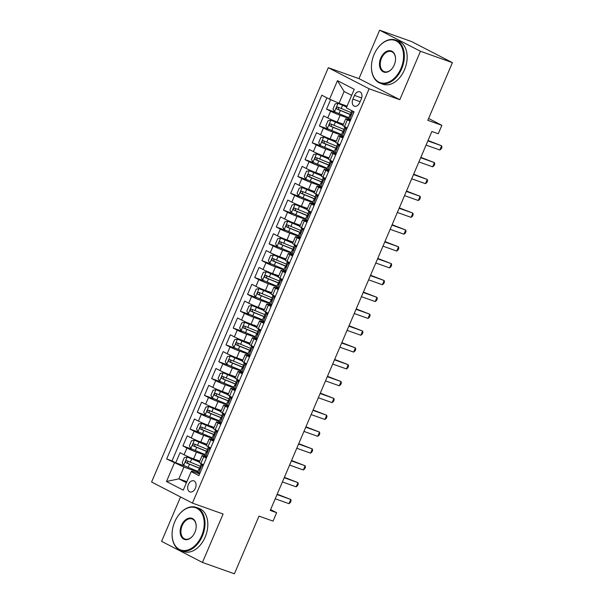 <?xml version="1.0" encoding="UTF-8"?>
<svg xmlns="http://www.w3.org/2000/svg" width="604" height="604" viewBox="0 0 604 604"><rect width="100%" height="100%" fill="white"/><g stroke="black" fill="none" stroke-linecap="round" stroke-linejoin="round"><path stroke-width="0.91" d="M195.409 488.206A5.874 3.956 -70.4 0 0 193.846 480.852A5.874 3.956 -70.4 0 0 188.342 484.559A5.874 3.956 -70.4 0 0 189.913 491.913A5.874 3.956 -70.4 0 0 195.409 488.206M180.536 496.971L161.6 541.358L202.438 562.437L234.39 573.8L258.995 516.118L273.053 521.116L276.647 512.698L270.615 509.58M328.304 67.708L151.581 482.022L192.419 503.102L369.142 88.796L328.304 67.708L358.972 78.618L399.818 99.705L420.467 51.28L379.629 30.2L358.972 78.618M379.629 30.2L411.581 41.563L452.419 62.642L427.813 120.332L441.871 125.33L428.606 118.482M420.467 51.28L452.419 62.642M330.63 99.645L326.583 109.12L335.779 112.389M343.434 124.228L337.266 122.031A7.339 0.491 -156.9 0 1 327.738 117.939L323.714 115.855L319.403 125.964L328.599 129.233M336.254 141.072L330.086 138.875A7.339 0.491 23.1 0 1 320.558 134.775L316.526 132.699L312.215 142.801L321.411 146.07M329.067 157.908L322.898 155.719A7.339 0.491 23.1 0 1 313.37 151.619L309.346 149.543L305.035 159.645L314.231 162.914M321.887 174.752L315.718 172.555A7.339 0.491 23.1 0 1 306.19 168.463L302.159 166.379L297.848 176.489L307.043 179.758M314.699 191.596L308.531 189.399A7.339 0.491 23.1 0 1 299.003 185.3L294.978 183.223L290.667 193.325L299.863 196.602M307.519 208.433L301.351 206.243A7.339 0.491 23.1 0 1 291.823 202.144L287.791 200.067L283.48 210.169L292.676 213.439M300.331 225.277L294.163 223.087A7.339 0.491 23.1 0 1 284.635 218.988L280.611 216.904L276.3 227.013L285.496 230.283M293.151 242.121L286.983 239.924A7.339 0.491 23.1 0 1 277.455 235.832L273.423 233.748L269.112 243.857L278.308 247.127M285.964 258.965L279.795 256.768A7.339 0.491 23.1 0 1 270.267 252.668L266.243 250.592L261.932 260.694L271.128 263.971M278.784 275.802L272.615 273.612A7.339 0.491 23.1 0 1 263.087 269.512L259.056 267.436L254.745 277.538L263.94 280.807M271.596 292.646L265.428 290.456A7.339 0.491 23.1 0 1 255.907 286.356L251.876 284.273L247.564 294.382L256.76 297.651M264.416 309.49L258.248 307.293A7.339 0.491 23.1 0 1 248.72 303.2L244.688 301.117L240.384 311.226L249.573 314.495M257.228 326.334L251.06 324.137A7.339 0.491 23.1 0 1 241.54 320.037L237.508 317.961L233.197 328.063L242.393 331.332M250.048 343.17L243.88 340.981A7.339 0.491 23.1 0 1 234.352 336.881L230.32 334.805L226.017 344.907L235.213 348.176M242.861 360.014L236.692 357.817A7.339 0.491 23.1 0 1 227.172 353.725L223.14 351.641L218.829 361.751L228.025 365.02M235.681 376.858L229.512 374.661A7.339 0.491 23.1 0 1 219.984 370.562L215.953 368.485L211.649 378.587L220.845 381.864M228.493 393.695L222.332 391.505A7.339 0.491 23.1 0 1 212.804 387.406L208.773 385.329L204.462 395.431L213.657 398.7M221.313 410.539L215.145 408.349A7.339 0.491 23.1 0 1 205.617 404.25L201.593 402.166L197.282 412.275L206.477 415.544M214.133 427.383L207.965 425.186A7.339 0.491 23.1 0 1 198.437 421.094L194.405 419.01L190.094 429.119L199.29 432.389M206.946 444.227L200.777 442.03A7.339 0.491 23.1 0 1 191.249 437.93L187.225 435.854L182.914 445.956L192.11 449.233M206.379 458.074L203.714 456.7A7.339 0.491 -156.9 0 1 202.076 455.635A7.339 0.491 -156.9 0 1 204.416 456.239L206.794 457.085M213.559 441.23L210.902 439.855A7.339 0.491 -156.9 0 1 209.263 438.798A7.339 0.491 -156.9 0 1 211.596 439.395L213.982 440.24M220.747 424.386L218.082 423.011A7.339 0.491 -156.9 0 1 216.443 421.954A7.339 0.491 -156.9 0 1 218.784 422.551L221.162 423.404M227.927 407.549L225.269 406.175A7.339 0.491 -156.9 0 1 223.631 405.11A7.339 0.491 -156.9 0 1 225.964 405.714L228.35 406.56M235.115 390.705L232.449 389.331A7.339 0.491 -156.9 0 1 230.811 388.266A7.339 0.491 -156.9 0 1 233.152 388.87L235.53 389.716M242.295 373.861L239.637 372.487A7.339 0.491 -156.9 0 1 237.999 371.43A7.339 0.491 -156.9 0 1 240.332 372.026L242.717 372.879M249.482 357.017L246.817 355.65A7.339 0.491 -156.9 0 1 245.179 354.586A7.339 0.491 -156.9 0 1 247.519 355.182L249.897 356.035M256.662 340.18L254.005 338.806A7.339 0.491 -156.9 0 1 252.366 337.742A7.339 0.491 -156.9 0 1 254.699 338.346L257.085 339.191M263.85 323.336L261.185 321.962A7.339 0.491 -156.9 0 1 259.546 320.898A7.339 0.491 -156.9 0 1 261.887 321.502L264.265 322.347M271.03 306.492L268.372 305.118A7.339 0.491 -156.9 0 1 266.734 304.061A7.339 0.491 -156.9 0 1 269.067 304.658L271.453 305.511M278.218 289.648L275.552 288.282A7.339 0.491 -156.9 0 1 273.914 287.217A7.339 0.491 -156.9 0 1 276.255 287.821L278.633 288.667M285.398 272.812L282.74 271.438A7.339 0.491 -156.9 0 1 281.102 270.373A7.339 0.491 -156.9 0 1 283.435 270.977L285.82 271.823M292.585 255.968L289.92 254.594A7.339 0.491 -156.9 0 1 288.282 253.537A7.339 0.491 -156.9 0 1 290.622 254.133L293 254.979M299.765 239.124L297.108 237.749A7.339 0.491 -156.9 0 1 295.469 236.692A7.339 0.491 -156.9 0 1 297.802 237.289L300.188 238.142M306.953 222.287L304.288 220.913A7.339 0.491 -156.9 0 1 302.649 219.848A7.339 0.491 -156.9 0 1 304.99 220.452L307.368 221.298M314.133 205.443L311.475 204.069A7.339 0.491 -156.9 0 1 309.837 203.004A7.339 0.491 -156.9 0 1 312.17 203.608L314.556 204.454M321.32 188.599L318.655 187.225A7.339 0.491 -156.9 0 1 317.017 186.168A7.339 0.491 -156.9 0 1 319.357 186.764L321.736 187.618M328.501 171.755L325.843 170.388A7.339 0.491 -156.9 0 1 324.205 169.324A7.339 0.491 -156.9 0 1 326.538 169.928L328.923 170.773M335.688 154.918L333.023 153.544A7.339 0.491 -156.9 0 1 331.385 152.48A7.339 0.491 -156.9 0 1 333.725 153.084L336.103 153.929M342.868 138.074L340.211 136.7A7.339 0.491 -156.9 0 1 338.565 135.636A7.339 0.491 -156.9 0 1 340.905 136.24L343.291 137.085M441.871 125.33L438.277 133.748L431.89 131.476L270.26 510.425L276.647 512.698M354.473 95.402L352.895 99.101A5.693 3.835 -70.4 0 0 354.405 106.228A5.693 3.835 -70.4 0 0 359.735 102.635L361.313 98.935A5.693 3.835 -70.4 0 0 359.803 91.808A5.693 3.835 -70.4 0 0 354.473 95.402L361.66 97.954M199.614 473.929L191.861 471.173L191.166 471.633L198.89 475.62L354.065 111.831L346.334 107.844L354.238 89.317L337.462 80.657L329.558 99.184L321.834 95.198L166.659 458.98L183.918 467.066L178.89 478.859L186.425 482.747M191.166 471.633L183.261 490.161L166.485 481.494L174.39 462.974M204.809 455.106L196.466 452.132A7.339 0.491 -156.9 0 1 186.938 448.04L182.914 445.956M199.765 461.063L193.597 458.874L196.466 452.132M211.996 438.262L203.654 435.295A7.339 0.491 -156.9 0 1 194.126 431.196L190.094 429.119M219.177 421.418L210.834 418.451A7.339 0.491 -156.9 0 1 201.306 414.352L197.282 412.275M226.364 404.574L218.021 401.607A7.339 0.491 -156.9 0 1 208.493 397.515L204.462 395.431M233.544 387.738L225.201 384.771A7.339 0.491 -156.9 0 1 215.673 380.671L211.649 378.587M240.732 370.894L232.389 367.927A7.339 0.491 -156.9 0 1 222.861 363.827L218.829 361.751M247.912 354.05L239.569 351.083A7.339 0.491 -156.9 0 1 230.041 346.983L226.017 344.907M255.099 337.206L246.757 334.238A7.339 0.491 -156.9 0 1 237.229 330.146L233.197 328.063M262.279 320.369L253.937 317.402A7.339 0.491 -156.9 0 1 244.409 313.302L240.384 311.226M269.467 303.525L261.124 300.558A7.339 0.491 -156.9 0 1 251.596 296.458L247.564 294.382M276.647 286.681L268.304 283.714A7.339 0.491 -156.9 0 1 258.776 279.622L254.745 277.538M283.835 269.845L275.492 266.877A7.339 0.491 -156.9 0 1 265.964 262.778L261.932 260.694M291.015 253.001L282.672 250.033A7.339 0.491 -156.9 0 1 273.144 245.934L269.112 243.857M298.202 236.156L289.852 233.189A7.339 0.491 -156.9 0 1 280.332 229.09L276.3 227.013M305.382 219.312L297.04 216.345A7.339 0.491 -156.9 0 1 287.512 212.253L283.48 210.169M312.57 202.476L304.22 199.509A7.339 0.491 -156.9 0 1 294.699 195.409L290.667 193.325M319.75 185.632L311.407 182.665A7.339 0.491 -156.9 0 1 301.879 178.565L297.848 176.489M326.938 168.788L318.587 165.821A7.339 0.491 -156.9 0 1 309.067 161.721L305.035 159.645M334.118 151.944L325.775 148.977A7.339 0.491 -156.9 0 1 316.247 144.885L312.215 142.801M341.298 135.107L332.955 132.14A7.339 0.491 -156.9 0 1 323.427 128.04L319.403 125.964M350.048 121.23L347.391 119.856A7.339 0.491 -156.9 0 1 345.752 118.799A7.339 0.491 -156.9 0 1 348.085 119.396L350.471 120.249M348.485 118.263L340.143 115.296A7.339 0.491 -156.9 0 1 330.614 111.196L326.583 109.12M326.9 97.81L172.027 460.89L175.726 462.8L184.922 466.069M193.597 458.874A7.339 0.491 23.1 0 1 184.069 454.774L180.037 452.698L175.726 462.8M347.179 127.965L344.522 126.598A7.339 0.491 -156.9 0 1 342.876 125.534L345.752 118.799M338.565 135.636L335.696 142.378A7.339 0.491 23.1 0 0 337.334 143.435L339.992 144.809M331.385 152.48L328.508 159.214A7.339 0.491 23.1 0 0 330.154 160.279L332.812 161.653M324.205 169.324L321.328 176.058A7.339 0.491 23.1 0 0 322.966 177.123L325.624 178.497M317.017 186.168L314.14 192.903A7.339 0.491 23.1 0 0 315.786 193.967L318.444 195.334M309.837 203.004L306.96 209.747A7.339 0.491 23.1 0 0 308.599 210.804L311.256 212.178M302.649 219.848L299.773 226.583A7.339 0.491 23.1 0 0 301.419 227.648L304.076 229.022M295.469 236.692L292.593 243.427A7.339 0.491 23.1 0 0 294.231 244.492L296.896 245.866M288.282 253.537L285.413 260.271A7.339 0.491 23.1 0 0 287.051 261.328L289.709 262.702M281.102 270.373L278.225 277.115A7.339 0.491 23.1 0 0 279.863 278.172L282.529 279.546M273.914 287.217L271.045 293.952A7.339 0.491 23.1 0 0 272.683 295.016L275.341 296.39M266.734 304.061L263.857 310.796A7.339 0.491 23.1 0 0 265.496 311.86L268.161 313.227M259.546 320.898L256.677 327.64A7.339 0.491 23.1 0 0 258.316 328.697L260.973 330.071M252.366 337.742L249.49 344.476A7.339 0.491 23.1 0 0 251.128 345.541L253.793 346.915M245.179 354.586L242.31 361.32A7.339 0.491 23.1 0 0 243.948 362.385L246.606 363.759M237.999 371.43L235.122 378.164A7.339 0.491 23.1 0 0 236.76 379.229L239.426 380.596M230.811 388.266L227.942 395.008A7.339 0.491 23.1 0 0 229.58 396.065L232.238 397.44M223.631 405.11L220.754 411.845A7.339 0.491 23.1 0 0 222.393 412.909L225.058 414.284M216.443 421.954L213.574 428.689A7.339 0.491 23.1 0 0 215.213 429.754L217.87 431.128M209.263 438.798L206.387 445.533A7.339 0.491 23.1 0 0 208.025 446.59L210.69 447.964M202.076 455.635L199.207 462.377A7.339 0.491 23.1 0 0 200.845 463.434L203.503 464.808M351.649 95.379L344.114 91.491L339.086 103.284L329.558 99.184M347.066 106.123L339.086 103.284M399.818 99.705L369.142 88.796M202.438 562.437L223.095 514.012L192.419 503.102M186.87 481.698L178.89 478.859L166.485 481.494M197.629 471.943L183.918 467.066M172.027 460.89L166.659 458.98M344.114 91.491L337.462 80.657M350.63 119.879L348.281 118.739L349.648 115.538L350.048 115.862M349.316 119.411L350.962 119.109M353.74 112.578L353.083 111.325M427.874 140.891L441.637 145.783L439.84 149.996L426.077 145.103M350.554 115.689L349.648 115.538M350.094 115.87L351.739 110.638M428.04 140.505L441.637 145.783L441.932 147.21L441.214 148.894L439.84 149.996M346.749 106.863L338.119 103.36L335.19 103.903L333.031 108.954L334.525 111.778L348.719 117.712M338.119 103.36L346.688 107.021M351.067 114.73A11.65 0.785 -156.9 0 1 350.599 114.541L338.716 109.717L338.383 107.905M350.947 112.495L337.734 107.044C336.39 107.202 336.103 107.874 336.873 109.06L351.03 114.896M400.981 68.448A22.386 15.077 -70.4 0 0 398.391 42.393A22.386 15.077 -70.4 0 0 377.659 48.207A22.386 15.077 -70.4 0 0 374.05 54.549A22.386 15.077 -70.4 0 0 371.475 65.587A22.386 15.077 -70.4 0 0 382.475 83.141A22.386 15.077 -70.4 0 0 400.981 68.448M377.726 48.109A22.937 15.447 109.6 0 1 377.802 48.01A22.937 15.447 109.6 0 1 395.582 40.023A22.937 15.447 109.6 0 1 401.698 68.758A22.937 15.447 109.6 0 1 380.21 83.246A22.937 15.447 109.6 0 1 371.468 65.821A22.937 15.447 109.6 0 1 371.468 65.7M394.246 64.975A11.197 7.542 109.6 0 1 392.441 68.146A11.197 7.542 109.6 0 1 382.075 71.053A11.197 7.542 109.6 0 1 380.777 58.022A11.197 7.542 109.6 0 1 390.033 50.676A11.197 7.542 109.6 0 1 395.529 59.456A11.197 7.542 109.6 0 1 394.246 64.975M395.529 59.577A10.646 7.173 -70.4 0 0 391.468 51.604A10.646 7.173 -70.4 0 0 381.494 58.331A10.646 7.173 -70.4 0 0 384.333 71.665A10.646 7.173 -70.4 0 0 392.509 68.048M395.582 40.023L398.398 41.019A22.937 15.447 109.6 0 1 404.506 69.754A22.937 15.447 109.6 0 1 383.019 84.25L380.21 83.246M201.63 535.816A22.386 15.077 -70.4 0 0 199.041 509.753A22.386 15.077 -70.4 0 0 178.308 515.567A22.386 15.077 -70.4 0 0 174.699 521.909A22.386 15.077 -70.4 0 0 172.125 532.947A22.386 15.077 -70.4 0 0 183.125 550.501A22.386 15.077 -70.4 0 0 201.63 535.816M178.384 515.476A22.937 15.447 109.6 0 1 178.452 515.378A22.937 15.447 109.6 0 1 196.24 507.39A22.937 15.447 109.6 0 1 202.348 536.125A22.937 15.447 109.6 0 1 180.86 550.614A22.937 15.447 109.6 0 1 172.117 533.189A22.937 15.447 109.6 0 1 172.125 533.068M194.896 532.343A11.197 7.542 109.6 0 1 193.091 535.514A11.197 7.542 109.6 0 1 182.725 538.421A11.197 7.542 109.6 0 1 181.434 525.389A11.197 7.542 109.6 0 1 190.683 518.043A11.197 7.542 109.6 0 1 196.187 526.824A11.197 7.542 109.6 0 1 194.896 532.343M196.179 526.945A10.646 7.173 -70.4 0 0 192.117 518.972A10.646 7.173 -70.4 0 0 182.144 525.699A10.646 7.173 -70.4 0 0 184.983 539.032A10.646 7.173 -70.4 0 0 193.167 535.416M196.24 507.39L199.048 508.387A22.937 15.447 109.6 0 1 205.156 537.122A22.937 15.447 109.6 0 1 183.676 551.611L180.86 550.614M346.56 129.422L344.688 127.157L346.152 127.436M345.722 127.837L347.036 128.305M343.442 136.723L341.101 135.583L342.46 132.382L342.868 132.706M342.128 136.255L343.774 135.945M420.694 157.735L434.45 162.627L432.653 166.832L418.897 161.94M343.366 132.533L342.46 132.382M342.913 132.714L344.688 127.157M420.86 157.35L434.45 162.627L434.744 164.054L434.027 165.738L432.653 166.832M339.373 146.266L337.508 144.001L338.965 144.28M338.542 144.673L339.856 145.141M336.262 153.567L333.914 152.419L335.28 149.226L335.681 149.543M334.948 153.099L336.594 152.789M413.506 174.571L427.27 179.471L425.473 183.676L411.717 178.784M336.186 149.369L335.28 149.226M335.726 149.558L337.508 144.001M413.672 174.186L427.27 179.471L427.564 180.89L426.847 182.582L425.473 183.676M332.192 163.103L330.32 160.845L331.785 161.125M331.354 161.517L332.668 161.985M329.074 170.403L326.734 169.263L328.093 166.062L328.501 166.387M327.761 169.943L329.406 169.633M406.326 191.415L420.082 196.308L418.293 200.52L404.529 195.628M328.999 166.213L328.093 166.062M328.546 166.402L330.32 160.845M406.492 191.03L420.082 196.308L420.376 197.734L419.659 199.418L418.293 200.52M325.005 179.947L323.14 177.682L324.597 177.961M324.174 178.361L325.488 178.829M321.894 187.248L319.546 186.107L320.913 182.906L321.313 183.231M320.581 186.779L322.226 186.477M399.138 208.259L412.902 213.152L411.105 217.364L397.349 212.465M321.819 183.057L320.913 182.906M321.358 183.238L323.14 177.682M399.304 207.874L412.902 213.152L413.196 214.579L412.479 216.262L411.105 217.364M343.057 125.119L330.932 120.196L328.002 120.747L325.85 125.798L327.338 128.622L341.539 134.556M330.932 120.196L342.989 125.27M343.887 131.574A11.65 0.785 -156.9 0 1 343.412 131.385L331.528 126.561L331.196 124.749M343.767 129.332L330.554 123.88C329.203 124.039 328.916 124.718 329.693 125.904L343.85 131.74M335.869 141.963L323.752 137.04L320.822 137.584L318.663 142.642L320.158 145.466L334.352 151.4M323.752 137.04L335.809 142.114M336.7 148.418A11.65 0.785 -156.9 0 1 336.232 148.222L324.348 143.397L324.016 141.593M336.579 146.176L323.367 140.724C322.023 140.883 321.736 141.555 322.506 142.748L336.662 148.584M328.689 158.799L316.564 153.884L313.635 154.428L311.483 159.479L312.97 162.302L327.172 168.237M316.564 153.884L328.621 158.958M329.52 165.254A11.65 0.785 -156.9 0 1 329.044 165.066L317.16 160.241L316.828 158.429M329.399 163.02L316.186 157.569C314.835 157.727 314.548 158.399 315.326 159.584L329.482 165.421M321.502 175.643L309.384 170.728L306.454 171.272L304.295 176.323L305.79 179.146L319.984 185.081M309.384 170.728L321.441 175.794M322.332 182.098A11.65 0.785 -156.9 0 1 321.864 181.91L309.98 177.085L309.648 175.273M322.211 179.864L308.999 174.405C307.655 174.571 307.368 175.243 308.138 176.428L322.294 182.265M317.825 196.791L315.952 194.526L317.417 194.805M316.987 195.205L318.3 195.673M314.707 204.092L312.366 202.952L313.725 199.75L314.133 200.075M313.393 203.623L315.039 203.314M391.958 225.096L405.714 229.996L403.925 234.201L390.161 229.309M314.631 199.894L313.725 199.75M314.178 200.083L315.952 194.526M392.124 224.718L405.714 229.996L406.009 231.423L405.292 233.106L403.925 234.201M314.322 192.487L302.196 187.565L299.267 188.108L297.115 193.167L298.603 195.99L312.804 201.925M302.196 187.565L314.254 192.638M315.152 198.942A11.65 0.785 -156.9 0 1 314.676 198.754L302.793 193.929L302.461 192.117M315.031 196.7L301.819 191.249C300.467 191.408 300.18 192.087 300.958 193.272L315.114 199.109M310.637 213.635L308.772 211.37L310.229 211.649M309.807 212.042L311.12 212.51M307.527 220.936L305.179 219.788L306.545 216.587L306.945 216.912M306.213 220.468L307.859 220.158M384.771 241.94L398.534 246.832L396.737 251.045L382.981 246.153M307.451 216.738L306.545 216.587M306.991 216.927L308.772 211.37M384.937 241.555L398.534 246.832L398.829 248.259L398.111 249.943L396.737 251.045M307.142 209.324L295.016 204.409L292.087 204.952L289.935 210.003L291.422 212.827L305.616 218.769M295.016 204.409L307.074 209.482M307.964 215.787A11.65 0.785 -156.9 0 1 307.496 215.59L295.613 210.766L295.281 208.954M307.844 213.544L294.631 208.093C293.287 208.252 293 208.924 293.771 210.117L307.927 215.945M303.457 230.471L301.585 228.214L303.049 228.493M302.619 228.886L303.933 229.354M300.339 237.772L297.998 236.632L299.365 233.431L299.765 233.756M299.025 237.304L300.671 237.002M377.591 258.784L391.347 263.676L389.557 267.889L375.794 262.997M300.263 233.582L299.365 233.431M299.811 233.763L301.585 228.214M377.757 258.399L391.347 263.676L391.641 265.103L390.924 266.787L389.557 267.889M299.954 226.168L287.829 221.253L284.899 221.796L282.748 226.847L284.235 229.671L298.436 235.605M287.829 221.253L299.886 226.319M300.784 232.623A11.65 0.785 -156.9 0 1 300.309 232.434L288.425 227.61L288.093 225.798M300.664 230.388L287.451 224.937C286.1 225.096 285.813 225.768 286.59 226.953L300.747 232.789M296.27 247.315L294.405 245.05L295.862 245.33M295.439 245.73L296.753 246.198M293.159 254.616L290.811 253.476L292.177 250.275L292.578 250.6M291.845 254.148L293.491 253.846M370.403 275.628L384.167 280.52L382.37 284.733L368.614 279.833M293.083 250.426L292.177 250.275M292.623 250.607L294.405 245.05M370.569 275.243L384.167 280.52L384.461 281.947L383.744 283.631L382.37 284.733M292.774 243.012L280.649 238.097L277.719 238.64L275.567 243.691L277.055 246.515L291.249 252.449M280.649 238.097L292.706 243.163M293.597 249.467A11.65 0.785 -156.9 0 1 293.129 249.278L281.245 244.454L280.913 242.642M293.476 247.225L280.264 241.774C278.92 241.94 278.633 242.612 279.403 243.797L293.559 249.633M289.089 264.159L287.225 261.894L288.682 262.174M288.251 262.574L289.565 263.034M285.971 271.46L283.631 270.313L284.997 267.119L285.398 267.436M284.658 270.992L286.304 270.683M363.223 292.464L376.979 297.364L375.19 301.57L361.426 296.677M285.896 267.262L284.997 267.119M285.443 267.451L287.225 261.894M363.389 292.079L376.979 297.364L377.281 298.791L376.556 300.475L375.19 301.57M285.586 259.856L273.461 254.933L270.539 255.477L268.38 260.535L269.867 263.359L284.069 269.293M273.461 254.933L285.518 260.007M286.417 266.311A11.65 0.785 -156.9 0 1 285.941 266.115L274.057 261.29L273.725 259.486M286.296 264.069L273.084 258.618C271.732 258.776 271.445 259.448 272.223 260.641L286.379 266.477M281.902 280.996L280.037 278.738L281.494 279.018M281.071 279.41L282.385 279.878M278.791 288.297L276.443 287.157L277.81 283.956L278.21 284.28M277.478 287.836L279.123 287.527M356.043 309.308L369.799 314.201L368.002 318.414L354.246 313.521M278.716 284.106L277.81 283.956M278.255 284.295L280.037 278.738M356.201 308.923L369.799 314.201L370.093 315.628L369.376 317.311L368.002 318.414M278.406 276.692L266.281 271.777L263.352 272.321L261.2 277.372L262.687 280.196L276.881 286.13M266.281 271.777L278.338 276.851M279.229 283.148A11.65 0.785 -156.9 0 1 278.761 282.959L266.877 278.134L266.545 276.322M279.108 280.913L265.896 275.462C264.552 275.62 264.265 276.292 265.035 277.485L279.191 283.314M274.722 297.84L272.857 295.582L274.314 295.854M273.884 296.254L275.197 296.723M271.604 305.141L269.263 304.001L270.63 300.8L271.03 301.124M270.29 304.673L271.936 304.371M348.855 326.152L362.619 331.045L360.822 335.258L347.058 330.358M271.528 300.951L270.63 300.8M271.075 301.132L272.857 295.582M349.021 325.767L362.619 331.045L362.913 332.472L362.189 334.155L360.822 335.258M271.219 293.536L259.093 288.621L256.172 289.165L254.012 294.216L255.5 297.04L269.701 302.974M259.093 288.621L271.151 293.687M272.049 299.992A11.65 0.785 -156.9 0 1 271.573 299.803L259.69 294.978L259.358 293.166M271.928 297.757L258.716 292.306C257.372 292.464 257.077 293.136 257.855 294.322L272.011 300.158M267.542 314.684L265.669 312.419L267.127 312.698M266.704 313.099L268.017 313.567M264.424 321.985L262.076 320.845L263.442 317.644L263.842 317.968M263.11 321.517L264.756 321.207M341.675 342.997L355.431 347.889L353.634 352.094L339.878 347.202M264.348 317.795L263.442 317.644M263.888 317.976L265.669 312.419M341.834 342.611L355.431 347.889L355.726 349.316L355.009 351L353.634 352.094M264.039 310.381L251.913 305.458L248.984 306.009L246.832 311.06L248.319 313.884L262.513 319.818M251.913 305.458L263.971 310.531M264.862 316.836A11.65 0.785 -156.9 0 1 264.393 316.647L252.51 311.823L252.178 310.011M264.741 314.593L251.528 309.142C250.184 309.301 249.897 309.98 250.668 311.166L264.831 317.002M260.354 331.528L258.489 329.263L259.947 329.542M259.516 329.935L260.83 330.403M257.244 338.829L254.896 337.681L256.262 334.488L256.662 334.805M255.93 338.361L257.568 338.051M334.488 359.833L348.251 364.725L346.454 368.938L332.691 364.046M257.161 334.631L256.262 334.488M256.708 334.82L258.489 329.263M334.654 359.448L348.251 364.725L348.546 366.152L347.821 367.844L346.454 368.938M256.851 327.225L244.726 322.302L241.804 322.846L239.645 327.904L241.132 330.728L255.333 336.662M244.726 322.302L256.783 327.376M257.682 333.68A11.65 0.785 -156.9 0 1 257.206 333.483L245.322 328.659L244.99 326.855M257.561 331.437L244.348 325.986C243.004 326.145 242.71 326.817 243.488 328.01L257.644 333.846M253.174 348.365L251.302 346.107L252.759 346.386M252.336 346.779L253.65 347.247M250.056 355.665L247.708 354.525L249.074 351.324L249.475 351.649M248.742 355.205L250.388 354.895M327.308 376.677L341.064 381.569L339.267 385.782L325.511 380.89M249.981 351.475L249.074 351.324M249.52 351.664L251.302 346.107M327.466 376.292L341.064 381.569L341.358 382.996L340.641 384.68L339.267 385.782M249.671 344.061L237.546 339.146L234.616 339.69L232.464 344.741L233.952 347.564L248.146 353.499M237.546 339.146L249.603 344.22M250.494 350.516A11.65 0.785 -156.9 0 1 250.026 350.328L238.142 345.503L237.81 343.691M250.373 348.281L237.161 342.83C235.817 342.989 235.53 343.661 236.3 344.846L250.464 350.682M245.987 365.209L244.122 362.944L245.579 363.223M245.148 363.623L246.462 364.091M242.876 372.509L240.528 371.369L241.894 368.168L242.295 368.493M241.562 372.041L243.201 371.739M320.12 393.521L333.884 398.414L332.087 402.626L318.323 397.726M242.793 368.319L241.894 368.168M242.34 368.5L244.122 362.944M320.286 393.136L333.884 398.414L334.178 399.84L333.453 401.524L332.087 402.626M242.483 360.905L230.358 355.99L227.436 356.534L225.277 361.585L226.764 364.408L240.966 370.343M230.358 355.99L242.415 361.056M243.314 367.36A11.65 0.785 -156.9 0 1 242.838 367.172L230.954 362.347L230.622 360.535M243.193 365.126L229.981 359.667C228.637 359.833 228.35 360.505 229.12 361.69L243.276 367.526M238.806 382.053L236.934 379.788L238.391 380.067M237.968 380.467L239.282 380.928M235.688 389.354L233.34 388.213L234.707 385.012L235.107 385.329M234.375 388.885L236.021 388.576M312.94 410.358L326.696 415.258L324.899 419.463L311.143 414.571M235.613 385.156L234.707 385.012M235.152 385.344L236.934 379.788M313.099 409.98L326.696 415.258L326.99 416.684L326.273 418.368L324.899 419.463M235.303 377.749L223.178 372.827L220.249 373.37L218.097 378.429L219.584 381.252L233.778 387.187M223.178 372.827L235.235 377.9M236.134 384.204A11.65 0.785 -156.9 0 1 235.658 384.016L223.774 379.191L223.442 377.379M236.005 381.962L222.793 376.511C221.449 376.669 221.162 377.349 221.932 378.534L236.096 384.37M231.619 398.889L229.754 396.632L231.211 396.911M230.781 397.304L232.095 397.772M228.508 406.198L226.16 405.05L227.527 401.849L227.927 402.173M227.195 405.729L228.833 405.42M305.752 427.202L319.516 432.094L317.719 436.307L303.955 431.415M228.425 402L227.527 401.849M227.972 402.189L229.754 396.632M305.918 426.817L319.516 432.094L319.81 433.521L319.086 435.205L317.719 436.307M228.116 394.586L215.99 389.671L213.069 390.214L210.909 395.265L212.404 398.089L226.598 404.031M215.99 389.671L228.055 394.744M228.946 401.041A11.65 0.785 -156.9 0 1 228.471 400.852L216.587 396.028L216.255 394.216M228.825 398.806L215.613 393.355C214.269 393.514 213.982 394.186 214.752 395.378L228.908 401.207M224.439 415.733L222.566 413.476L224.024 413.755M223.601 414.148L224.914 414.616M221.321 423.034L218.973 421.894L220.339 418.693L220.739 419.017M220.007 422.566L221.653 422.264M298.572 444.046L312.328 448.938L310.531 453.151L296.775 448.259M221.245 418.844L220.339 418.693M220.785 419.025L222.566 413.476M298.731 443.661L312.328 448.938L312.623 450.365L311.906 452.049L310.531 453.151M220.936 411.43L208.81 406.515L205.881 407.058L203.729 412.109L205.217 414.933L219.411 420.867M208.81 406.515L220.868 411.581M221.766 417.885A11.65 0.785 -156.9 0 1 221.291 417.696L209.407 412.872L209.075 411.06M221.638 415.65L208.425 410.199C207.081 410.358 206.794 411.03 207.565 412.215L221.728 418.051M217.251 432.577L215.386 430.312L216.844 430.592M216.413 430.992L217.727 431.46M214.141 439.878L211.793 438.738L213.159 435.537L213.559 435.861M212.827 439.41L214.465 439.108M291.385 460.89L305.148 465.782L303.351 469.995L289.588 465.095M214.058 435.688L213.159 435.537M213.605 435.869L215.386 430.312M291.551 460.505L305.148 465.782L305.443 467.209L304.726 468.893L303.351 469.995M213.748 428.274L201.623 423.359L198.701 423.902L196.542 428.953L198.037 431.777L212.231 437.711M201.623 423.359L213.688 428.425M214.579 434.729A11.65 0.785 -156.9 0 1 214.103 434.54L202.219 429.716L201.887 427.904M214.458 432.487L201.245 427.036C199.901 427.194 199.614 427.874 200.385 429.059L214.541 434.895M210.071 449.421L208.199 447.156L209.656 447.436M209.233 447.828L210.547 448.296M206.953 456.722L204.605 455.575L205.972 452.381L206.372 452.698M205.639 456.254L207.285 455.945M284.205 477.726L297.961 482.626L296.164 486.832L282.408 481.939M206.878 452.524L205.972 452.381M206.417 452.713L208.199 447.156M284.363 477.341L297.961 482.626L298.255 484.053L297.538 485.737L296.164 486.832M206.568 445.118L194.443 440.195L191.513 440.739L189.362 445.797L190.849 448.621L205.043 454.555M194.443 440.195L206.5 445.269M207.398 451.573A11.65 0.785 -156.9 0 1 206.923 451.377L195.039 446.552L194.707 444.748M207.27 449.331L194.065 443.88C192.714 444.038 192.427 444.71 193.197 445.903L207.361 451.739M202.884 466.258L201.019 464L202.476 464.28M202.046 464.672L203.359 465.14M199.773 473.559L197.425 472.419L198.792 469.217L199.192 469.542M198.459 473.098L200.098 472.789M277.017 494.57L290.781 499.463L288.984 503.676L275.22 498.783M199.69 469.368L198.792 469.217M199.237 469.557L201.019 464M277.183 494.185L290.781 499.463L291.075 500.89L290.358 502.573L288.984 503.676M199.38 461.954L187.255 457.039L184.333 457.583L182.174 462.634L183.669 465.457L197.863 471.392M187.255 457.039L199.32 462.113M200.211 468.41A11.65 0.785 -156.9 0 1 199.735 468.221L187.852 463.396L187.519 461.584M200.09 466.175L186.878 460.724C185.534 460.882 185.247 461.554 186.017 462.747L200.173 468.576M200.777 442.03L203.654 435.295M207.965 425.186L210.834 418.451M215.145 408.349L218.021 401.607M222.332 391.505L225.201 384.771M229.512 374.661L232.389 367.927M236.692 357.817L239.569 351.083M243.88 340.981L246.757 334.238M251.06 324.137L253.937 317.402M258.248 307.293L261.124 300.558M265.428 290.456L268.304 283.714M272.615 273.612L275.492 266.877M279.795 256.768L282.672 250.033M286.983 239.924L289.852 233.189M294.163 223.087L297.04 216.345M301.351 206.243L304.22 199.509M308.531 189.399L311.407 182.665M315.718 172.555L318.587 165.821M322.898 155.719L325.775 148.977M330.086 138.875L332.955 132.14M337.266 122.031L340.143 115.296M327.738 117.939L330.614 111.196M184.069 454.774L186.938 448.04M191.249 437.93L194.126 431.196M198.437 421.094L201.306 414.352M205.617 404.25L208.493 397.515M212.804 387.406L215.673 380.671M219.984 370.562L222.861 363.827M227.172 353.725L230.041 346.983M234.352 336.881L237.229 330.146M241.54 320.037L244.409 313.302M248.72 303.2L251.596 296.458M255.907 286.356L258.776 279.622M263.087 269.512L265.964 262.778M270.267 252.668L273.144 245.934M277.455 235.832L280.332 229.09M284.635 218.988L287.512 212.253M291.823 202.144L294.699 195.409M299.003 185.3L301.879 178.565M306.19 168.463L309.067 161.721M313.37 151.619L316.247 144.885M320.558 134.775L323.427 128.04M344.522 126.598L347.391 119.856M337.334 143.435L340.211 136.7M330.154 160.279L333.023 153.544M322.966 177.123L325.843 170.388M315.786 193.967L318.655 187.225M308.599 210.804L311.475 204.069M301.419 227.648L304.288 220.913M294.231 244.492L297.108 237.749M287.051 261.328L289.92 254.594M279.863 278.172L282.74 271.438M272.683 295.016L275.552 288.282M265.496 311.86L268.372 305.118M258.316 328.697L261.185 321.962M251.128 345.541L254.005 338.806M243.948 362.385L246.817 355.65M236.76 379.229L239.637 372.487M229.58 396.065L232.449 389.331M222.393 412.909L225.269 406.175M215.213 429.754L218.082 423.011M208.025 446.59L210.902 439.855M200.845 463.434L203.714 456.7M360.143 101.683L352.895 99.101M349.384 119.403L352.872 111.219M338.044 103.375L334.488 111.71M340.309 110.562L338.95 113.763M342.536 105.345L341.177 108.539M338.716 109.717L336.873 109.06M342.204 136.24L345.76 127.905M335.016 153.084L338.572 144.749M327.836 169.928L331.392 161.585M320.649 186.764L324.205 178.429M330.856 120.211L327.3 128.546M333.129 127.406L331.762 130.607M335.356 122.182L333.989 125.383M331.528 126.561L329.693 125.904M323.676 137.055L320.12 145.39M325.941 144.243L324.582 147.444M328.168 139.026L326.809 142.227M324.348 143.397L322.506 142.748M316.488 153.899L312.932 162.234M318.761 161.087L317.394 164.288M320.988 155.87L319.622 159.071M317.16 160.241L315.326 159.584M309.308 170.736L305.752 179.078M311.573 177.931L310.214 181.132M313.801 172.706L312.442 175.907M309.98 177.085L308.138 176.428M313.468 203.608L317.024 195.273M302.121 187.58L298.565 195.915M304.393 194.775L303.027 197.976M306.621 189.55L305.254 192.752M302.793 193.929L300.958 193.272M306.288 220.452L309.837 212.117M294.941 204.424L291.385 212.759M297.213 211.611L295.847 214.813M299.433 206.394L298.074 209.596M295.613 210.766L293.771 210.117M299.101 237.297L302.657 228.954M287.753 221.268L284.197 229.603M290.026 228.455L288.659 231.657M292.253 223.238L290.886 226.432M288.425 227.61L286.59 226.953M291.921 254.133L295.477 245.798M280.573 238.104L277.017 246.447M282.846 245.299L281.479 248.501M285.065 240.075L283.706 243.276M281.245 244.454L279.403 243.797M284.733 270.977L288.289 262.642M273.386 254.948L269.829 263.284M275.658 262.144L274.291 265.337M277.885 256.919L276.519 260.12M274.057 261.29L272.223 260.641M277.553 287.821L281.109 279.486M266.205 271.792L262.649 280.128M268.478 278.98L267.111 282.181M270.705 273.763L269.339 276.964M266.877 278.134L265.035 277.485M270.365 304.658L273.922 296.322M259.018 288.637L255.462 296.972M261.29 295.824L259.924 299.025M263.518 290.599L262.151 293.801M259.69 294.978L257.855 294.322M263.185 321.502L266.742 313.166M251.838 305.473L248.282 313.808M254.11 312.668L252.744 315.869M256.338 307.444L254.971 310.645M252.51 311.823L250.668 311.166M255.998 338.346L259.554 330.011M244.65 322.317L241.094 330.652M246.923 329.505L245.556 332.706M249.15 324.288L247.783 327.489M245.322 328.659L243.488 328.01M248.818 355.19L252.374 346.847M237.47 339.161L233.914 347.496M239.743 346.349L238.376 349.55M241.97 341.132L240.603 344.333M238.142 345.503L236.3 344.846M241.63 372.026L245.186 363.691M230.283 355.998L226.727 364.34M232.555 363.193L231.189 366.394M234.782 357.968L233.416 361.169M230.954 362.347L229.12 361.69M234.45 388.87L238.006 380.535M223.102 372.842L219.546 381.177M225.375 380.037L224.008 383.23M227.602 374.812L226.236 378.013M223.774 379.191L221.932 378.534M227.263 405.714L230.819 397.379M215.915 389.686L212.359 398.021M218.187 396.873L216.821 400.075M220.415 391.656L219.048 394.857M216.587 396.028L214.752 395.378M220.083 422.558L223.639 414.216M208.735 406.53L205.179 414.865M211.007 413.717L209.641 416.919M213.235 408.5L211.868 411.694M209.407 412.872L207.565 412.215M212.895 439.395L216.451 431.06M201.555 423.366L197.999 431.709M203.82 430.561L202.453 433.763M206.047 425.337L204.681 428.538M202.219 429.716L200.385 429.059M205.715 456.239L209.271 447.904M194.367 440.21L190.811 448.546M196.64 447.405L195.273 450.599M198.867 442.181L197.5 445.382M195.039 446.552L193.197 445.903M198.527 473.083L202.083 464.748M187.187 457.054L183.631 465.39M189.452 464.242L188.086 467.443M191.679 459.025L190.313 462.226M187.852 463.396L186.017 462.747"/></g></svg>
